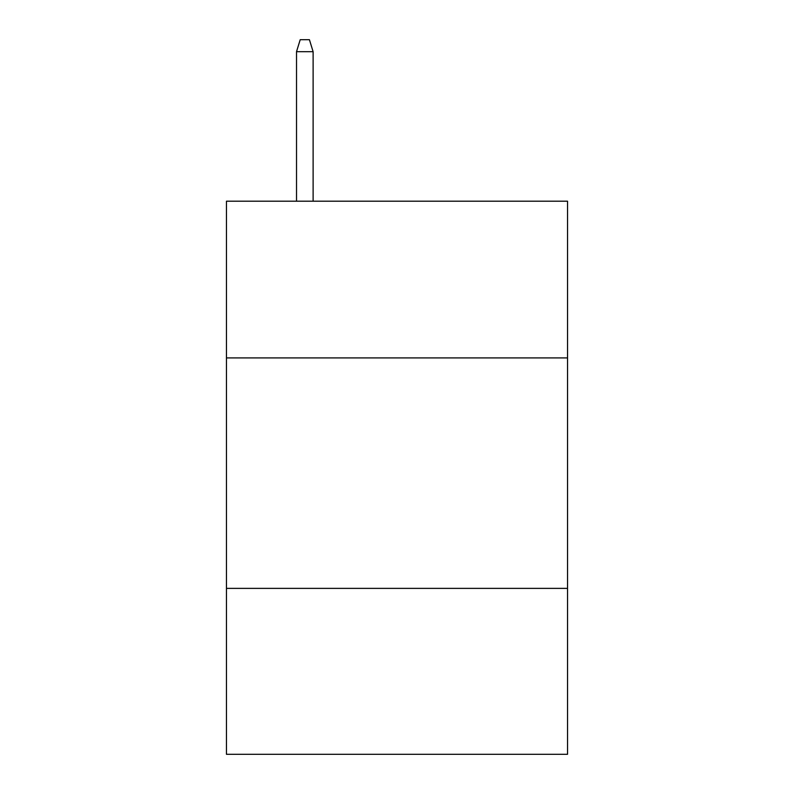 <?xml version="1.0" encoding="UTF-8"?>
<svg xmlns="http://www.w3.org/2000/svg" width="794" height="794" viewBox="0 0 794 794"><rect width="100%" height="100%" fill="white"/><g stroke="black" fill="none" stroke-linecap="round" stroke-linejoin="round"><path stroke-width="1.19" d="M567.541 357.915L567.541 201.2L226.459 201.2L226.459 357.915L567.541 357.915L567.541 754.3L226.459 754.3L226.459 357.915M567.541 588.374L226.459 588.374M313.114 201.2L313.114 51.679L296.519 51.679L296.519 201.2M296.519 51.679L300.211 39.7L309.422 39.7L313.114 51.679"/></g></svg>
